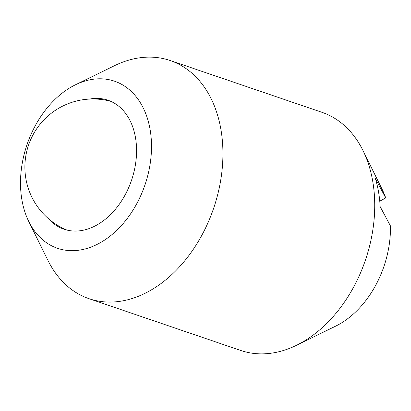 <?xml version="1.0" encoding="UTF-8"?>
<svg xmlns="http://www.w3.org/2000/svg" width="411" height="411" viewBox="0 0 411 411"><rect width="100%" height="100%" fill="white"/><g stroke="black" fill="none" stroke-linecap="round" stroke-linejoin="round"><path stroke-width="0.62" d="M48.698 218.878A68.144 48.102 -71.2 0 0 96.256 225.351A68.144 48.102 -71.2 0 0 136.457 146.352A68.144 48.102 -71.2 0 0 89.577 99.072M28.755 221.488L47.995 260.482A125.807 88.802 -71.2 0 0 88.951 298.663A125.807 88.802 -71.2 0 0 148.51 291.517A125.807 88.802 -71.2 0 0 222.228 168.484A125.807 88.802 -71.2 0 0 170.211 60.53A125.807 88.802 -71.2 0 0 114.458 65.714L75.393 84.815A88.278 62.313 -71.2 0 0 72.721 86.192A88.278 62.313 -71.2 0 0 28.755 221.488A88.278 62.313 -71.2 0 0 99.287 243.266A88.278 62.313 -71.2 0 0 150.411 131.469A88.278 62.313 -71.2 0 0 75.393 84.815M88.951 298.663L240.759 350.47A125.807 88.802 -71.2 0 0 296.516 345.286A125.807 88.802 -71.2 0 0 300.323 343.324A125.807 88.802 -71.2 0 0 362.975 150.518A125.807 88.802 -71.2 0 0 322.019 112.337L170.211 60.53M296.516 345.286L335.576 326.185A88.278 62.313 -71.2 0 0 338.248 324.808A88.278 62.313 -71.2 0 0 390.45 225.922L380.154 206.641A112.491 79.405 -71.2 0 0 375.418 178.657L385.718 197.943L379.759 201.185M385.718 197.943A88.278 62.313 -71.2 0 0 382.215 189.512L362.975 150.518M110.878 101.358A68.144 68.144 0 0 0 24.984 170.719A68.144 68.144 0 0 0 66.952 230.083"/></g></svg>
